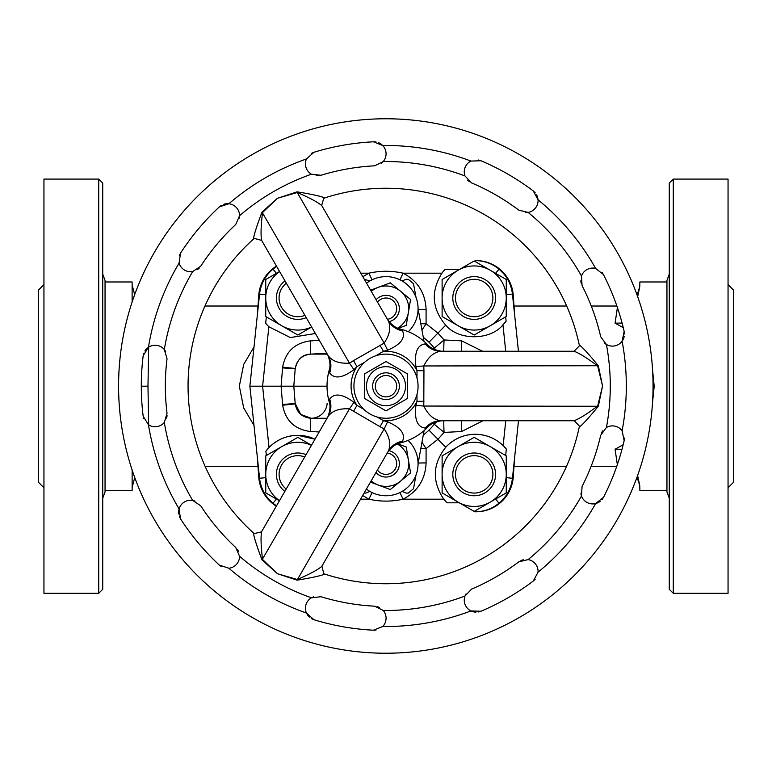 <?xml version="1.0" encoding="UTF-8"?>
<svg xmlns="http://www.w3.org/2000/svg" width="772" height="772" viewBox="0 0 772 772"><rect width="100%" height="100%" fill="white"/><g stroke="black" fill="none" stroke-linecap="round" stroke-linejoin="round"><path stroke-width="1.16" d="M728.054 487.74L733.4 482.394L733.4 289.983L728.054 284.636M669.266 589.287L669.266 183.089L673.271 179.085L673.271 593.292L669.266 589.287M673.271 593.292L728.054 593.292L728.054 179.085L673.271 179.085M43.946 487.74L38.6 482.394L38.6 289.983L43.946 284.636M102.734 183.089L102.734 589.287L98.729 593.292L98.729 179.085L102.734 183.089M98.729 179.085L43.946 179.085L43.946 593.292L98.729 593.292M474.182 279.3A18.702 18.702 0 0 0 455.48 298.002A18.702 18.702 0 0 0 474.182 316.713A18.702 18.702 0 0 0 492.893 298.002A18.702 18.702 0 0 0 474.182 279.3M474.182 319.376A21.375 21.375 0 0 1 452.807 298.002A21.375 21.375 0 0 1 474.182 276.627A21.375 21.375 0 0 1 495.566 298.002A21.375 21.375 0 0 1 474.182 319.376M474.182 495.749A21.375 21.375 0 0 1 452.807 474.375A21.375 21.375 0 0 1 474.182 453A21.375 21.375 0 0 1 495.566 474.375A21.375 21.375 0 0 1 474.182 495.749M474.182 455.673A18.702 18.702 0 0 0 455.48 474.375A18.702 18.702 0 0 0 474.182 493.076A18.702 18.702 0 0 0 492.893 474.375A18.702 18.702 0 0 0 474.182 455.673M306.233 317.649A21.375 21.375 0 0 1 285.013 280.883M286.354 283.218A18.702 18.702 0 0 0 304.892 315.323M304.708 456.985A18.702 18.702 0 0 0 286.209 489.043M284.858 491.378A21.375 21.375 0 0 1 306.059 454.65M366.565 283.189A32.067 32.067 0 0 1 412.489 326.768A32.067 32.067 0 0 1 408.34 331.699M408.07 440.416A32.067 32.067 0 0 1 408.002 487.016A32.067 32.067 0 0 1 366.41 489.081M376.109 299.71A13.365 13.365 0 0 1 399.095 306.04A13.365 13.365 0 0 1 389.059 321.702M388.808 450.626A13.365 13.365 0 0 1 399.124 466.211A13.365 13.365 0 0 1 375.974 472.522M387.409 319.29A10.692 10.692 0 0 0 396.538 306.899A10.692 10.692 0 0 0 377.527 302.17M377.402 470.042A10.692 10.692 0 0 0 396.538 465.477A10.692 10.692 0 0 0 387.206 453.067M362.84 276.733L368.9 273.192C380.287 270.625 391.693 270.625 403.1 273.192C417.691 280.883 425.353 292.964 426.086 309.447L426.086 323.767L437.956 333.099L444.074 339.95L461.666 340.877A13.365 0.695 -87 0 0 461.386 351.26M282.639 405.223L295.232 403.901C296.805 412.325 301.842 417.102 310.334 418.231A13.365 0.695 -87 0 1 310.334 431.5C294.759 429.425 285.524 420.663 282.639 405.223L281.105 386.193L262.605 386.193L269.042 447.519C277.003 439.586 286.586 435.533 297.818 435.34A40.086 40.086 0 0 1 314.976 439.2L297.818 435.34A40.086 40.086 0 0 0 265.886 451.186L269.042 447.519M327.289 354.116L311.174 354.116C302.624 354.232 297.297 359.144 295.193 368.871L294.557 376.842L295.193 368.871L282.571 367.877L282.639 367.154C285.524 351.714 294.759 342.951 310.334 340.877A13.365 0.695 -93 0 1 310.344 354.145C301.842 355.274 296.805 360.051 295.232 368.476L282.639 367.154M428.971 430.139L445.743 447.229C453.782 438.814 463.605 434.501 475.243 434.289C486.013 434.453 495.315 438.226 503.151 445.608L506.336 449.072L505.65 455.519M459.292 502.804L446.978 502.804L443.755 499.185C431.905 481.39 432.561 464.068 445.743 447.229A40.086 40.086 0 0 1 506.336 449.072M386 354.116A32.067 32.067 0 0 1 418.067 386.193A32.067 32.067 0 0 1 386 418.26A32.067 32.067 0 0 1 353.933 386.193A32.067 32.067 0 0 1 386 354.116M405.512 386.193A19.512 19.512 0 0 1 386 405.696A19.512 19.512 0 0 1 366.488 386.193A19.512 19.512 0 0 1 386 366.681A19.512 19.512 0 0 1 405.512 386.193M364.625 386.193L364.625 398.535L386 410.878L407.375 398.535L407.375 373.851L386 361.499L364.625 373.851L364.625 386.193M399.365 386.193A13.365 13.365 0 0 1 386 399.549A13.365 13.365 0 0 1 372.635 386.193A13.365 13.365 0 0 1 386 372.828A13.365 13.365 0 0 1 399.365 386.193M375.308 386.193A10.692 10.692 0 0 0 386 396.876A10.692 10.692 0 0 0 396.692 386.193A10.692 10.692 0 0 0 386 375.501A10.692 10.692 0 0 0 375.308 386.193M197.265 269.727L199.147 268.183M180.513 253.177L179.075 263.098A12.024 12.024 0 0 0 192.701 271.551L200.71 266.243A220.464 220.464 0 0 1 235.73 224.507L239.571 215.697A12.024 12.024 0 0 0 228.879 203.75L219.354 206.886A244.512 244.512 0 0 0 180.513 253.177L179.355 255.484M316.115 175.736L318.547 175.755M313.924 152.287L306.436 158.964A12.024 12.024 0 0 0 311.454 174.202L320.998 175.283A220.464 220.464 0 0 1 374.652 165.816L383.25 161.541A12.024 12.024 0 0 0 382.748 145.512L373.436 141.797A244.512 244.512 0 0 0 313.924 152.287L311.55 153.31M467.581 180.127L469.424 181.709M464.985 175.958L471.605 182.916A220.464 220.464 0 0 1 518.794 210.158L528.125 212.406A12.024 12.024 0 0 0 538.045 199.803L533.298 190.974A244.512 244.512 0 0 0 480.966 160.759L470.939 161.068A12.024 12.024 0 0 0 464.985 175.958A224.478 224.478 0 0 0 383.25 161.541M580.776 280.854L581.181 283.256M581.48 275.99L582.078 285.572A220.464 220.464 0 0 1 600.712 336.775L606.416 344.495A12.024 12.024 0 0 0 622.116 341.224L624.152 331.4A244.512 244.512 0 0 0 603.492 274.62L595.617 268.415A12.024 12.024 0 0 0 581.48 275.99A224.478 224.478 0 0 0 528.125 212.406M602.758 430.776L601.513 432.87M606.416 427.505L600.712 435.225A220.464 220.464 0 0 1 582.078 486.428L581.48 496.01A12.024 12.024 0 0 0 595.617 503.585L603.492 497.38A244.512 244.512 0 0 0 624.152 440.6L622.116 430.776A12.024 12.024 0 0 0 606.416 427.505A224.478 224.478 0 0 0 606.416 344.495M523.223 559.748L520.926 560.559M528.125 559.594L518.794 561.842A220.464 220.464 0 0 1 471.605 589.084L464.985 596.042A12.024 12.024 0 0 0 470.939 610.932L480.966 611.241A244.512 244.512 0 0 0 533.298 581.027L538.045 572.197A12.024 12.024 0 0 0 528.125 559.594A224.478 224.478 0 0 0 581.48 496.01M379.39 607.419L377.112 606.57M373.436 630.203L382.748 626.488A12.024 12.024 0 0 0 383.25 610.459L374.652 606.184A220.464 220.464 0 0 1 320.998 596.717L311.454 597.798A12.024 12.024 0 0 0 306.436 613.036L313.924 619.713A244.512 244.512 0 0 0 373.436 630.203L376.012 630.058M238.567 551.488L237.371 549.365M179.355 516.507L180.513 518.823A244.512 244.512 0 0 0 219.354 565.114L228.879 568.25A12.024 12.024 0 0 0 239.571 556.303L235.73 547.493A220.464 220.464 0 0 1 200.71 505.757L192.701 500.449A12.024 12.024 0 0 0 179.075 508.902L178.621 511.44M166.636 418.125L167.09 415.732M143.167 416.214L148.446 424.745A12.024 12.024 0 0 0 164.32 422.458L167.032 413.242A220.464 220.464 0 0 1 167.032 358.758L164.32 349.542A12.024 12.024 0 0 0 148.446 347.255L143.167 355.786A244.512 244.512 0 0 0 143.167 416.214L143.756 418.723M381.542 163.21L382.854 161.985M239.33 218.08L239.552 216.295M165.662 351.521L164.687 350.015M195.007 501.096L193.29 500.565M313.625 596.814L311.975 597.509M306.445 613.045L307.719 615.274M308.067 615.718L309.437 617.175M311.541 618.681L313.924 619.713M219.354 565.114L221.429 566.658M178.593 512L178.708 513.998M148.436 347.265L146.458 348.905M146.082 349.32L144.885 350.932M143.766 353.267L143.167 355.786M228.869 203.74L226.302 203.74M225.742 203.808L223.793 204.271M221.439 205.342L219.354 206.886M382.738 145.503L380.779 143.843M380.307 143.544L378.512 142.646M376.022 141.942L373.436 141.797M385.807 653.228A267.228 267.228 0 0 0 653.044 386A267.228 267.228 0 0 0 385.807 118.772A267.228 267.228 0 0 0 118.579 386A267.228 267.228 0 0 0 385.807 653.228M579.328 345.364A5.346 5.221 -12 0 0 579.27 345.016A197.748 197.748 0 0 0 324.578 197.97L324.771 197.893C320.679 196.194 311.454 194.177 297.095 191.842L277.438 198.288L262.528 212.551C260.946 225.81 260.647 235.084 261.621 240.372L254.316 238.432L253.428 239.079C253.998 234.698 256.864 225.694 262.017 212.088L277.438 198.288L297.239 192.508L297.095 191.842M574.04 420.74L574.03 420.74C579.087 418.945 586.971 414.043 597.673 406.043L602.556 386L597.673 365.957C586.971 357.957 579.096 353.055 574.03 351.26L579.357 345.904L579.241 344.804C582.754 347.497 589.113 354.483 598.319 365.745L602.556 386L598.319 406.255C589.113 417.517 582.754 424.503 579.241 427.196L579.27 426.984A197.748 197.748 0 0 1 324.578 574.03L324.771 574.107C320.679 575.806 311.454 577.823 297.095 580.158L277.438 573.712L262.017 559.912C256.864 546.306 253.998 537.302 253.428 532.921L253.592 533.047A197.748 197.748 0 0 1 253.592 238.953L253.428 239.079M261.612 531.647L261.612 531.638C260.647 536.916 260.946 546.19 262.528 559.449L277.438 573.712L297.239 579.492C309.514 574.233 317.697 569.852 321.789 566.368L388.403 450.993C391.095 444.556 389.696 437.193 384.176 428.914L379.998 426.684L383.472 420.663L387.602 421.792C400.629 427.437 405.618 433.883 402.569 441.13L400.07 443.041C400.871 443.003 395.139 442.906 388.133 451.572L387.322 452.855A24.048 23.189 -150 0 1 401.72 442.153M132.128 284.839L134.656 294.721M148.678 347.111L147.973 386.193L148.668 424.88M666.95 281.973L639.872 281.973L639.776 286.624L637.672 296.68M622.097 323.082L615.072 323.169L617.407 307.574M253.988 425.382L243.691 407.954L239.339 386.193L243.701 364.403L253.988 346.995M617.339 464.619L615.072 449.207L623.158 444.778M652.543 402.357L654.193 386.193L652.572 370.184M102.734 274.128L105.05 280.429L105.05 491.947L105.05 490.413L132.128 490.413L132.128 470.013M132.128 301.987L132.128 281.973L105.05 281.973M637.614 475.484L639.776 485.752L639.872 490.413L666.95 490.413M623.265 327.675L615.072 323.169M615.072 449.207L622 449.256M134.733 477.511L132.128 487.537M276.482 266.118A37.413 37.413 0 0 0 258.736 295.396L257.375 314.783M257.375 457.593L258.736 476.98A37.413 37.413 0 0 0 276.318 506.162M518.494 420.74L512.444 478.283C511.228 488.358 506.76 496.676 499.03 503.248C492.082 508.844 484.16 511.691 475.243 511.788L475.948 511.788A37.413 37.413 0 0 0 513.264 476.98L514.625 457.593M514.625 314.783L513.264 295.396A37.413 37.413 0 0 0 475.948 260.589L475.243 260.589C484.16 260.685 492.082 263.532 499.03 269.129C506.76 275.7 511.228 284.019 512.444 294.093L518.456 351.26M400.07 443.041C410.916 440.262 420.248 434.868 428.074 426.868L425.179 428.084C417.353 427.041 414.265 419.495 415.915 405.445L416.996 401.305L416.996 394.405M261.766 240.623L328.225 355.747C332.452 361.306 339.535 363.766 349.465 363.13L353.489 360.62L356.963 366.642L353.923 369.653C342.517 378.116 334.44 379.206 329.683 372.953L329.287 369.827C326.267 380.606 326.267 391.394 329.287 402.173L329.683 399.047C334.498 392.794 342.575 393.894 353.923 402.347L356.963 405.358L363.728 409.266M329.287 369.827L329.287 369.827C328.911 370.541 331.863 365.619 327.868 355.216L327.154 353.885A24.048 23.189 -30 0 1 329.229 371.699M573.731 351.26L440.802 351.26C433.883 352.138 428.209 357.04 423.789 365.957L423.953 370.695L416.996 370.695L415.915 366.555C414.294 352.447 417.382 344.91 425.179 343.916L428.074 345.132C420.248 337.132 410.916 331.738 400.07 328.968L402.569 330.87C405.58 338.165 400.591 344.611 387.602 350.208L383.472 351.337L375.723 355.815M428.074 345.132L428.074 345.132C427.649 344.457 430.429 349.465 441.439 351.202L442.954 351.26A24.048 23.189 90 0 1 426.491 344.148M423.953 370.695L423.789 406.043C428.199 414.96 433.874 419.852 440.802 420.74A24.048 21.732 -90 0 0 425.179 428.084M573.731 420.74L440.802 420.74M148.446 424.745A240.507 240.507 0 0 0 179.075 508.902L180.513 518.823M440.802 351.26A24.048 21.732 90 0 1 425.179 343.916M598.319 365.745L423.789 365.957A24.048 0.531 -4.2 0 1 415.915 366.555M423.953 401.305L416.996 401.305A34.74 34.74 0 0 1 383.472 420.663L377.151 417.015M598.319 406.255L423.789 406.043A24.048 0.531 4.2 0 0 415.915 405.445M426.491 427.852A24.048 23.189 90 0 1 442.954 420.74L441.439 420.798C430.351 422.564 427.611 427.611 428.074 426.868M579.357 345.904L579.241 344.804M579.328 426.636A5.346 5.221 12 0 1 579.27 426.984L579.241 427.196M574.3 420.75L579.357 426.096M253.863 238.722A5.346 5.221 -132 0 0 253.592 238.953L254.316 238.432M353.923 369.653A24.048 0.531 -124.2 0 0 349.465 363.13L262.017 212.088M353.489 360.62L384.176 343.086A24.048 0.531 -115.8 0 0 387.602 350.208M321.934 205.883L388.403 321.007A24.048 21.732 150 0 0 402.569 330.87M401.72 329.847A24.048 23.189 -30 0 1 387.322 319.145L388.133 320.428C395.206 329.152 400.948 328.997 400.07 328.968M328.225 355.747A24.048 21.732 -30 0 1 329.683 372.953M379.998 345.316L383.472 351.337A34.74 34.74 0 0 1 416.996 370.695L416.996 377.971M321.779 205.613L321.779 205.622C317.697 202.148 309.524 197.767 297.239 192.508L384.176 343.086C389.696 334.816 391.095 327.453 388.403 321.007M321.663 205.391L323.757 198.336L324.771 197.893M324.24 198.095A5.346 5.221 -108 0 1 324.578 197.97L323.757 198.336M324.24 573.905A5.346 5.221 108 0 0 324.578 574.03L324.771 574.107M321.934 566.117L323.757 573.664M387.602 421.792A24.048 0.531 115.8 0 0 384.176 428.914L297.095 580.158M379.998 426.684L349.465 408.87A24.048 0.531 124.2 0 0 353.923 402.347M261.766 531.377L328.225 416.253A24.048 21.732 30 0 0 329.683 399.047M329.229 400.301A24.048 23.189 -150 0 1 327.154 418.115L327.868 416.783C331.883 406.294 328.882 401.392 329.287 402.173M388.403 450.993A24.048 21.732 -150 0 1 402.569 441.13M353.489 411.38L356.963 405.358A34.74 34.74 0 0 1 356.963 366.642L364.828 362.107M262.017 559.912L349.465 408.87C339.545 408.234 332.462 410.694 328.225 416.253M261.476 531.86L254.316 533.568L253.428 532.921M253.863 533.278A5.346 5.221 132 0 1 253.592 533.047L254.316 533.568M480.966 160.759L478.495 160.016M595.617 268.415A240.507 240.507 0 0 0 538.045 199.803L537.611 197.265M537.437 196.725L536.646 194.882M535.179 192.749L533.298 190.974M603.492 274.62L602.073 272.458M622.116 430.776A240.507 240.507 0 0 0 622.116 341.224L623.409 338.995M623.631 338.474L624.201 336.553M624.461 333.977L624.152 331.4M624.152 440.6L624.461 438.033M595.627 503.585L598.039 502.717M598.541 502.456L600.211 501.356M602.063 499.542L603.492 497.38M533.298 581.027L535.179 579.261M470.959 610.942L473.361 611.829M473.911 611.955L475.909 612.186M478.486 611.984L480.966 611.241M466.027 593.9L465.207 595.492M580.891 493.694L581.287 495.441M604.476 343.106L605.904 344.187M525.751 212.59L527.537 212.493M276.511 505.834L272.97 503.248C265.24 496.676 260.772 488.358 259.556 478.283L249.877 386.193L259.556 294.093C260.772 284.019 265.24 275.7 272.97 269.129L276.665 266.446L272.97 269.129L276.424 273.327M315.381 333.494L290.311 337.567L268.849 326.768L265.664 323.304L266.35 316.867M428.971 342.237L445.724 325.166C431.886 308.771 430.612 291.44 441.902 273.192L444.904 269.573L459.292 269.573M505.65 316.867L506.114 321.191L502.958 324.867C490.317 340.568 458.52 340.742 445.724 325.166M494.389 506.519L499.03 503.248L495.576 499.05M399.915 492.575L403.1 499.185C391.713 501.752 380.307 501.752 368.9 499.185L362.686 495.537M495.576 273.327L499.03 269.129L503.691 273.713M268.309 498.673L272.97 503.248L276.424 499.05M249.877 386.193L262.605 386.193L268.849 326.768A40.086 40.086 0 0 1 265.664 323.304M266.35 455.519L265.886 451.186M446.978 502.804A40.086 40.086 0 0 1 443.755 499.185L403.1 499.185C417.691 491.494 425.353 479.412 426.086 462.93A13.365 0.762 180 0 0 418.183 463.075M506.114 321.191A40.086 40.086 0 0 1 502.958 324.867L505.728 351.26M399.915 279.802L403.1 273.192L441.902 273.192A40.086 40.086 0 0 1 444.904 269.573M310.431 354.136L326.807 353.277L310.431 354.136M294.007 383.732L293.949 384.388L294.007 383.732M293.949 387.959L294.007 388.673M294.557 395.534L295.193 403.505L300.8 414.448L311.174 418.26A16.038 16.038 0 0 0 327.154 403.505A16.038 16.038 0 0 1 311.174 418.26L327.077 418.26M311.174 354.116L310.334 354.145M282.571 367.877L281.105 386.193L293.804 386.193L294.653 396.721L293.871 386.975M372.085 492.575L368.9 499.185L360.582 499.185M360.794 273.192L368.9 273.192L372.085 279.802M420.808 448.677A13.365 0.762 180 0 1 426.086 448.609L426.086 462.93M426.086 309.447A13.365 0.762 0 0 1 418.183 309.302M421.966 442.279L426.086 448.609L437.956 439.278L444.074 432.426L434.279 424.233A13.365 13.365 0 0 1 437.116 421.551A13.365 13.365 0 0 0 434.279 424.233A61.461 61.461 0 0 1 423.288 435.051A61.461 61.461 0 0 0 434.279 424.233A13.365 13.365 0 0 1 437.116 421.551A13.365 13.365 0 0 0 434.279 424.233L432.976 423.21M421.966 330.098L426.086 323.767A13.365 0.762 0 0 1 420.808 323.7M443.832 420.74A13.365 0.695 -93 0 0 444.074 432.426L461.666 431.5A13.365 0.695 -93 0 1 461.395 420.74M443.813 351.26A13.365 0.695 -87 0 1 444.074 339.95L434.279 348.143A13.365 13.365 0 0 0 436.286 350.198A13.365 13.365 0 0 1 434.279 348.143A61.461 61.461 0 0 0 423.288 337.325A61.461 61.461 0 0 1 434.279 348.143L433.266 348.944M327.019 386.193L293.785 386.193L294.653 375.655L293.871 385.402M397.281 443.977A22.716 22.716 0 0 1 400.436 481.226A22.716 22.716 0 0 1 371.149 480.869M371.293 291.382A22.716 22.716 0 0 1 400.436 291.15L410.559 299.488L408.407 312.428A22.716 22.716 0 0 1 397.667 328.187M398.188 328.38L406.246 325.359L408.407 312.428A22.716 22.716 0 0 0 400.436 291.15L390.314 282.822L370.618 290.195M370.435 482.114L390.314 489.554L410.559 472.889L406.246 447.017L397.686 443.803M369.856 491.397L365.967 493.076L364.104 493.076M402.144 491.397L406.033 493.076L408.272 493.076L413.522 488.695L416.021 474.954M369.856 280.979L364.316 279.3M402.144 280.979L406.033 279.3L408.272 279.3L413.522 283.681L416.021 297.423M418.067 308.665L424.011 341.311M418.067 463.711L424.089 430.622M311.492 445.241L297.818 437.348L265.742 455.856L265.742 474.375A32.067 32.067 0 0 1 311.434 445.347M279.483 500.69A32.067 32.067 0 0 1 265.742 474.375L265.742 492.893L279.425 500.787M311.608 326.952A32.067 32.067 0 0 1 265.742 298.002L265.742 279.493L279.589 271.493M311.656 327.038L297.818 335.029L265.742 316.52L265.742 298.002A32.067 32.067 0 0 1 279.638 271.58M506.258 474.375L506.258 492.893L490.22 502.147A32.067 32.067 0 0 1 458.153 502.147L442.115 492.893L442.115 474.375A32.067 32.067 0 0 0 458.153 502.147L474.182 511.402L490.22 502.147A32.067 32.067 0 0 0 490.22 446.602L506.258 455.856L506.258 474.375M442.115 455.856L442.115 474.375A32.067 32.067 0 0 1 490.22 446.602L474.182 437.348L442.115 455.856M490.22 325.774L506.258 316.52L506.258 298.002A32.067 32.067 0 0 1 458.153 325.774L474.182 335.029L490.22 325.774M442.115 316.52L458.153 325.774A32.067 32.067 0 0 1 442.115 298.002L442.115 279.493L458.153 270.229A32.067 32.067 0 0 1 490.22 270.229L474.182 260.975L458.153 270.229A32.067 32.067 0 0 0 442.115 298.002L442.115 316.52M506.258 279.493L490.22 270.229A32.067 32.067 0 0 1 506.258 298.002L506.258 279.493M461.666 340.877L482.577 351.26M470.939 161.068A240.507 240.507 0 0 0 382.748 145.512M538.045 572.197A240.507 240.507 0 0 0 595.617 503.585M382.748 626.488A240.507 240.507 0 0 0 470.939 610.932M383.25 610.459A224.478 224.478 0 0 0 464.985 596.042M141.295 386.193L147.973 386.193M179.075 263.098A240.507 240.507 0 0 0 148.446 347.255M192.701 271.551A224.478 224.478 0 0 0 164.32 349.542M311.454 174.202A224.478 224.478 0 0 0 239.571 215.697M306.436 158.964A240.507 240.507 0 0 0 228.879 203.75M239.571 556.303A224.478 224.478 0 0 0 311.454 597.798M228.879 568.25A240.507 240.507 0 0 0 306.436 613.036M164.32 422.458A224.478 224.478 0 0 0 192.701 500.449M482.896 420.74L461.666 431.5M503.151 445.608L505.766 420.74M319.154 431.963L310.334 431.5M310.334 340.877L319.367 340.404M506.258 477.636L512.444 478.283M475.243 511.788L475.243 510.794M506.258 294.74L512.444 294.093M475.243 261.583L475.243 260.589M259.556 478.283L265.742 477.636M259.556 294.093L265.742 294.74M295.193 403.505L282.571 404.499M669.266 274.128L666.95 280.429L666.95 491.947L669.266 498.249M102.734 498.249L105.05 491.947M639.776 286.624L637.122 295.136M257.993 466.356L205.12 466.356M514.007 466.356L566.503 466.356M591.111 466.356L616.741 466.356M514.007 306.021L566.667 306.021M591.255 306.021L616.876 306.021M257.993 306.021L204.956 306.021M637.035 477.096L639.766 485.598"/></g></svg>
